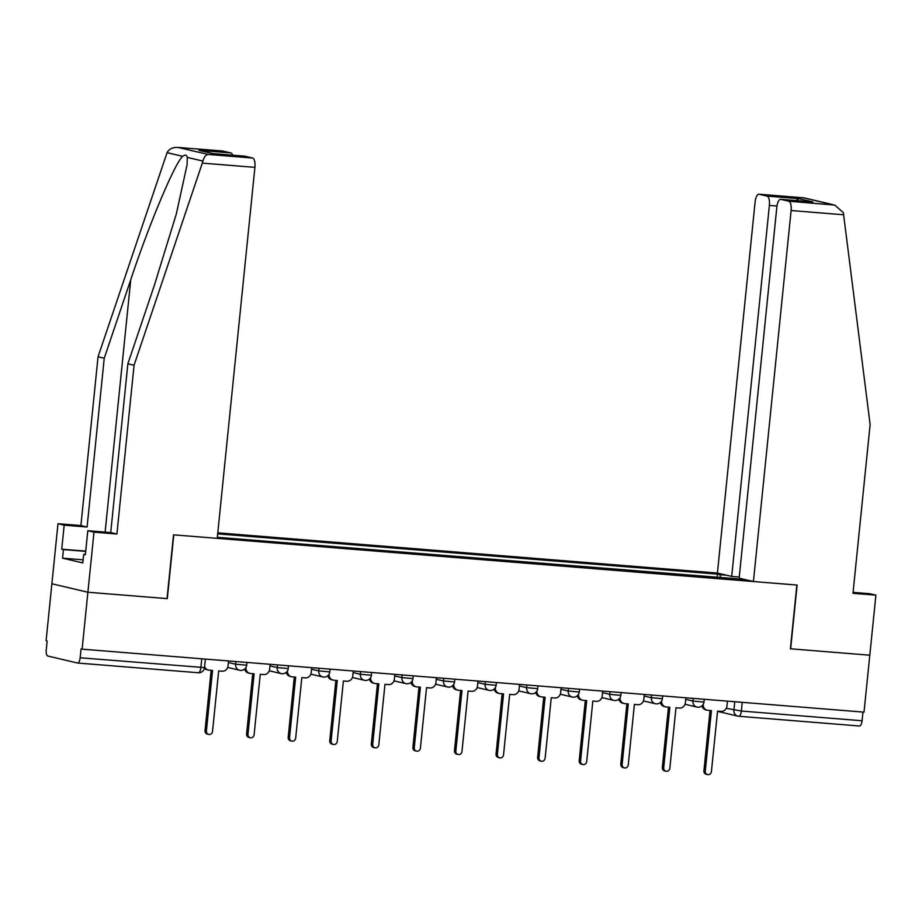<?xml version="1.0" encoding="UTF-8"?>
<svg xmlns="http://www.w3.org/2000/svg" width="922" height="922" viewBox="0 0 922 922"><rect width="100%" height="100%" fill="white"/><g stroke="black" fill="none" stroke-linecap="round" stroke-linejoin="round"><path stroke-width="1.38" d="M222.559 151.024A8.632 3.204 94.6 0 1 222.744 151.024A8.632 3.204 94.6 0 1 222.917 151.047L178.545 147.474C173.002 147.082 169.164 148.811 167.066 152.66L98.043 356.791L80.906 525.552L57.982 523.708L46.1 640.698L47.149 640.94L46.25 649.814A5.763 2.132 -85.4 0 0 47.771 656.026L77.483 663.01A5.763 2.132 -85.4 0 0 77.598 663.033A5.763 2.132 -85.4 0 0 80.156 657.778L204.511 667.597L205.375 659.092M776.969 206.044L769.374 205.433L731.688 576.434L717.408 573.069L217.788 532.835M83.118 559.827L62.546 558.167L82.807 562.927L83.683 554.353L85.366 554.744L87.797 530.715L93.998 532.167L87.89 592.235L51.886 583.776L87.89 592.235L82.116 649.157L864.018 712.141L869.803 655.219L790.385 648.777L869.803 655.219L875.9 595.151L869.711 593.699L853.081 592.35M790.385 648.823L796.862 585.032L173.785 534.852L167.308 598.632L87.89 592.235L167.043 598.62L173.52 534.829L217.223 538.344L254.91 167.355L202.31 163.113L202.898 161.073C204.039 157.005 205.837 154.792 208.257 154.458L252.64 158.031A8.632 3.204 94.6 0 1 254.91 167.355M82.116 649.157L81.067 648.915L80.156 657.778M862.946 712.061L862.07 720.762A5.763 2.132 94.6 0 1 859.5 726.006A5.763 2.132 94.6 0 1 859.385 725.994L738.902 716.279M744.238 579.373L737.381 579.212M217.338 537.319L737.577 578.843M720.704 577.864L719.932 574.694L717.466 574.118L217.684 533.861M719.932 574.694L726.594 575.236M717.12 577.575L717.466 574.118M703.198 704.431A5.763 5.336 103.2 0 0 707.958 710.343L711.427 710.62L705.284 771.115A3.308 3.066 103.2 0 0 707.589 774.584A3.308 3.066 103.2 0 0 711.415 771.61L717.558 711.116L721.016 711.392A5.763 5.336 103.2 0 0 726.928 706.102L727.435 701.135M707.589 774.584L706.217 774.261A3.308 3.066 -76.8 0 1 703.912 770.792L710.044 710.505M707.22 710.228L705.86 709.905A5.763 5.336 -76.8 0 1 701.976 705.872M661.616 701.077A5.763 5.336 103.2 0 0 666.387 706.99L669.856 707.266L663.702 767.772A3.308 3.066 103.2 0 0 666.018 771.241A3.308 3.066 103.2 0 0 669.833 768.268L675.987 707.762L679.445 708.05A5.763 5.336 103.2 0 0 685.357 702.748L685.864 697.793M666.018 771.241L664.647 770.919A3.308 3.066 -76.8 0 1 662.342 767.45L668.462 707.162M665.649 706.874L664.289 706.552A5.763 5.336 -76.8 0 1 660.406 702.518M620.045 697.735A5.763 5.336 103.2 0 0 624.816 703.647L628.274 703.924L622.131 764.419A3.308 3.066 103.2 0 0 624.436 767.888A3.308 3.066 103.2 0 0 628.262 764.914L634.405 704.42L637.874 704.696A5.763 5.336 103.2 0 0 643.787 699.406L644.282 694.439M624.436 767.888L623.076 767.565A3.308 3.066 -76.8 0 1 620.771 764.096L626.891 703.809M624.079 703.532L622.707 703.209A5.763 5.336 -76.8 0 1 618.823 699.164M753.424 581.54L791.111 210.539A8.632 3.204 -85.4 0 0 788.829 201.227L780.853 199.348A8.632 3.204 -85.4 0 0 780.669 199.313A8.632 3.204 -85.4 0 0 776.831 207.185L739.144 578.186L753.424 581.54L797.127 585.055L790.65 648.846M788.829 201.227L834.744 205.076L843.353 212.671L870.126 424.546L852.977 593.307L875.9 595.151M769.374 205.433A8.632 3.204 -85.4 0 0 767.092 196.109L759.117 194.242A8.632 3.204 -85.4 0 0 758.933 194.208A8.632 3.204 -85.4 0 0 755.095 202.079L717.408 573.069M739.26 577.034L731.688 576.434M811.579 201.826L780.853 199.348M767.092 196.109L799.074 198.691L795.928 200.547M834.744 205.076L804.157 197.884L759.117 194.242M87.797 530.715L110.721 532.559L127.858 363.798L154.377 285.267L176.333 213.95L187.097 164.635L187.27 157.408C186.728 154.792 185.195 154.435 182.694 156.337C175.111 162.468 149.26 223.85 130.751 279.712L104.244 358.243L87.094 527.015L64.183 525.16L61.739 549.189L85.723 551.125M127.858 363.798L134.059 365.25L116.91 534.022L93.998 532.167M202.31 163.113L134.059 365.25M110.721 532.559L116.91 534.022M222.917 151.047L230.903 152.925A8.632 3.204 94.6 0 1 232.644 155.173M62.546 558.167L63.422 549.581L61.739 549.189M57.982 523.708L64.183 525.16M80.906 525.552L87.094 527.015M98.043 356.791L104.244 358.243M244.295 156.129A8.632 3.204 94.6 0 1 244.48 156.129A8.632 3.204 94.6 0 1 244.653 156.152L252.64 158.031M83.683 554.353L85.389 554.491M85.7 551.379L63.422 549.581M213.143 153.605L198.922 150.355L230.903 152.925M244.653 156.152L213.213 153.628M208.257 154.458L177.923 147.416L222.744 151.024M578.474 694.381A5.763 5.336 103.2 0 0 583.246 700.294L586.703 700.57L580.56 761.076A3.308 3.066 103.2 0 0 582.865 764.545A3.308 3.066 103.2 0 0 586.692 761.56L592.834 701.066L596.303 701.342A5.763 5.336 103.2 0 0 602.204 696.052L602.711 691.097M582.865 764.545L581.505 764.223A3.308 3.066 -76.8 0 1 579.2 760.754L585.32 700.466M582.508 700.178L581.137 699.856A5.763 5.336 -76.8 0 1 577.253 695.822M536.904 691.039A5.763 5.336 103.2 0 0 541.663 696.951L545.133 697.228L538.99 757.723A3.308 3.066 103.2 0 0 541.295 761.192A3.308 3.066 103.2 0 0 545.121 758.218L551.264 697.724L554.721 698A5.763 5.336 103.2 0 0 560.634 692.71L561.141 687.743M541.295 761.192L539.923 760.869A3.308 3.066 -76.8 0 1 537.618 757.4L543.75 697.113M540.926 696.836L539.566 696.513A5.763 5.336 -76.8 0 1 535.682 692.468M495.321 687.685A5.763 5.336 103.2 0 0 500.093 693.598L503.562 693.874L497.407 754.369A3.308 3.066 103.2 0 0 499.724 757.849A3.308 3.066 103.2 0 0 503.539 754.864L509.682 694.37L513.151 694.646A5.763 5.336 103.2 0 0 519.063 689.356L519.57 684.401M499.724 757.849L498.353 757.527A3.308 3.066 -76.8 0 1 496.048 754.058L502.167 693.77M499.355 693.482L497.995 693.16A5.763 5.336 -76.8 0 1 494.1 689.126M453.751 684.331A5.763 5.336 103.2 0 0 458.522 690.244L461.98 690.532L455.837 751.027A3.308 3.066 103.2 0 0 458.142 754.496A3.308 3.066 103.2 0 0 461.968 751.522L468.111 691.027L471.58 691.304A5.763 5.336 103.2 0 0 477.492 686.014L477.988 681.047M458.142 754.496L456.782 754.173A3.308 3.066 -76.8 0 1 454.477 750.704L460.597 690.417M457.785 690.129L456.413 689.817A5.763 5.336 -76.8 0 1 452.529 685.772M412.18 680.989A5.763 5.336 103.2 0 0 416.94 686.902L420.409 687.178L414.266 747.673A3.308 3.066 103.2 0 0 416.571 751.142A3.308 3.066 103.2 0 0 420.397 748.168L426.54 687.674L430.009 687.95A5.763 5.336 103.2 0 0 435.91 682.66L436.417 677.705M416.571 751.142L415.211 750.831A3.308 3.066 -76.8 0 1 412.895 747.362L419.026 687.063M416.214 686.786L414.842 686.464A5.763 5.336 -76.8 0 1 410.958 682.43M370.598 677.635A5.763 5.336 103.2 0 0 375.369 683.548L378.838 683.836L372.695 744.331A3.308 3.066 103.2 0 0 375 747.8A3.308 3.066 103.2 0 0 378.815 744.826L384.97 684.32L388.427 684.608A5.763 5.336 103.2 0 0 394.339 679.318L394.847 674.351M375 747.8L373.629 747.477A3.308 3.066 -76.8 0 1 371.324 744.008L377.455 683.721M374.632 683.433L373.272 683.121A5.763 5.336 -76.8 0 1 369.388 679.076M329.027 674.293A5.763 5.336 103.2 0 0 333.799 680.206L337.268 680.482L331.113 740.977A3.308 3.066 103.2 0 0 333.43 744.446A3.308 3.066 103.2 0 0 337.245 741.472L343.387 680.978L346.856 681.254A5.763 5.336 103.2 0 0 352.769 675.964L353.276 670.997M333.43 744.446L332.058 744.135A3.308 3.066 -76.8 0 1 329.753 740.654L335.873 680.367M333.061 680.09L331.701 679.768A5.763 5.336 -76.8 0 1 327.806 675.734M287.457 670.939A5.763 5.336 103.2 0 0 292.228 676.852L295.685 677.128L289.543 737.635A3.308 3.066 103.2 0 0 291.848 741.104A3.308 3.066 103.2 0 0 295.674 738.13L301.817 677.624L305.286 677.912A5.763 5.336 103.2 0 0 311.198 672.611L311.694 667.655M291.848 741.104L290.488 740.781A3.308 3.066 -76.8 0 1 288.183 737.312L294.302 677.025M291.49 676.736L290.119 676.414A5.763 5.336 -76.8 0 1 286.235 672.38M245.886 667.597A5.763 5.336 103.2 0 0 250.646 673.509L254.115 673.786L247.972 734.281A3.308 3.066 103.2 0 0 250.277 737.75A3.308 3.066 103.2 0 0 254.103 734.776L260.246 674.282L263.715 674.558A5.763 5.336 103.2 0 0 269.616 669.268L270.123 664.301M250.277 737.75L248.917 737.427A3.308 3.066 -76.8 0 1 246.6 733.958L252.732 673.671M249.92 673.394L248.548 673.072A5.763 5.336 -76.8 0 1 244.664 669.038M204.615 666.571A5.763 5.336 103.2 0 0 209.075 670.156L212.544 670.432L206.401 730.939A3.308 3.066 103.2 0 0 208.706 734.408A3.308 3.066 103.2 0 0 212.521 731.423L218.675 670.928L222.133 671.204A5.763 5.336 103.2 0 0 228.045 665.914L228.552 660.959M208.706 734.408L207.335 734.085A3.308 3.066 -76.8 0 1 205.03 730.616L211.161 670.329M208.337 670.04L206.977 669.718A5.763 5.336 -76.8 0 1 204.419 668.22M228.391 662.515L235.606 664.209L246.67 665.223L246.946 662.434M269.962 665.868L277.188 667.563L288.24 668.565L288.528 665.788M311.544 669.211L318.758 670.905L329.811 671.919L330.099 669.142M353.114 672.564L360.329 674.259L371.393 675.273L371.67 672.484M394.685 675.907L401.9 677.601L412.964 678.615L413.24 675.838M436.256 679.26L443.482 680.955L454.534 681.969L454.823 679.18M477.838 682.603L485.053 684.297L496.105 685.311L496.393 682.534M519.409 685.956L526.623 687.651L537.687 688.665L537.964 685.876M560.979 689.299L568.194 691.004L579.258 692.007L579.535 689.23M602.55 692.653L609.776 694.347L620.829 695.361L621.117 692.572M644.132 696.006L651.347 697.7L662.399 698.703L662.688 695.926M685.703 699.349L692.918 701.043L703.982 702.057L704.258 699.268M201.768 658.804L200.881 667.505A5.763 2.132 -85.4 0 1 198.322 672.749A5.763 2.132 -85.4 0 1 198.207 672.737L77.725 663.033M726.271 708.315L741.346 711.035L862.07 720.762M734.765 701.734L733.912 710.113A5.763 5.336 -76.8 0 0 737.923 716.152A5.763 5.763 0 0 0 738.776 716.279A5.763 2.132 -85.4 0 0 741.346 711.035L742.222 702.334M235.882 661.547L235.606 664.209A5.763 5.336 103.2 0 0 240.354 670.363M277.453 664.9L277.188 667.563A5.763 5.336 103.2 0 0 281.936 673.705M319.024 668.243L318.758 670.905A5.763 5.336 103.2 0 0 323.507 677.059M360.606 671.596L360.329 674.259A5.763 5.336 103.2 0 0 365.077 680.401M402.176 674.939L401.9 677.601A5.763 5.336 103.2 0 0 406.648 683.755M443.747 678.292L443.482 680.955A5.763 5.336 103.2 0 0 448.23 687.109M485.318 681.635L485.053 684.297A5.763 5.336 103.2 0 0 489.801 690.451M526.9 684.988L526.623 687.651A5.763 5.336 103.2 0 0 531.372 693.805M568.471 688.331L568.194 691.004A5.763 5.336 103.2 0 0 572.942 697.147M610.041 691.684L609.776 694.347A5.763 5.336 103.2 0 0 614.525 700.501M651.612 695.038L651.347 697.7A5.763 5.336 103.2 0 0 656.095 703.843M693.194 698.38L692.918 701.043A5.763 5.336 103.2 0 0 697.666 707.197M717.535 711.358L737.923 716.152A5.763 5.336 -76.8 0 0 738.66 716.267A5.763 2.132 -85.4 0 0 738.776 716.279L859.5 726.006M705.284 771.115L703.912 770.792M663.702 767.772L662.342 767.45M622.131 764.419L620.771 764.096M833.2 204.799L803.488 197.815M799.074 198.691L812.824 201.918M843.711 214.78L791.111 210.539M202.898 161.073L187.27 157.408M182.694 156.337L167.066 152.66M212.671 153.582L198.922 150.355M105.12 532.109L130.751 279.712M580.56 761.076L579.2 760.754M538.99 757.723L537.618 757.4M497.407 754.369L496.048 754.058M455.837 751.027L454.477 750.704M414.266 747.673L412.895 747.362M372.695 744.331L371.324 744.008M331.113 740.977L329.753 740.654M289.543 737.635L288.183 737.312M247.972 734.281L246.6 733.958M206.401 730.939L205.03 730.616M685 704.281L696.928 707.082A5.763 5.763 0 0 0 703.982 702.057M643.429 700.927L655.358 703.728A5.763 5.763 0 0 0 662.399 698.703M601.859 697.585L613.787 700.386A5.763 5.763 0 0 0 620.829 695.361M560.288 694.231L572.216 697.032A5.763 5.763 0 0 0 579.258 692.007M518.706 690.878L530.634 693.69A5.763 5.763 0 0 0 537.687 688.665M477.135 687.535L489.063 690.336A5.763 5.763 0 0 0 496.105 685.311M435.564 684.182L447.493 686.994A5.763 5.763 0 0 0 454.534 681.969M393.994 680.839L405.922 683.64A5.763 5.763 0 0 0 412.964 678.615M352.411 677.486L364.34 680.286A5.763 5.763 0 0 0 371.393 675.273M310.841 674.143L322.769 676.944A5.763 5.763 0 0 0 329.811 671.919M269.27 670.79L281.198 673.59A5.763 5.763 0 0 0 288.24 668.565M227.688 667.447L239.628 670.248A5.763 5.763 0 0 0 246.67 665.223M77.598 663.033L198.322 672.749A5.763 5.763 0 0 0 204.511 667.597M780.669 199.313L812.201 201.86M758.933 194.208L803.754 197.827M244.48 156.129L212.947 153.594"/></g></svg>
